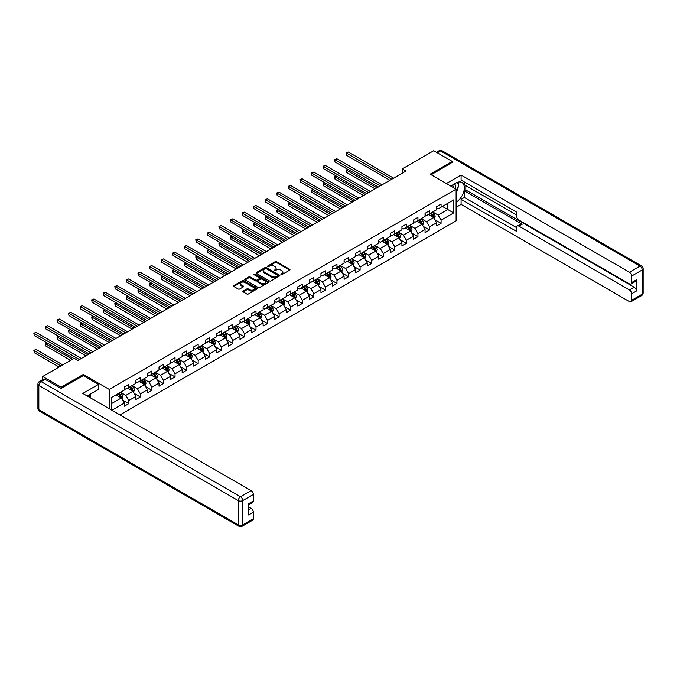 <?xml version="1.0" encoding="UTF-8"?>
<svg xmlns="http://www.w3.org/2000/svg" width="677" height="677" viewBox="0 0 677 677"><rect width="100%" height="100%" fill="white"/><g stroke="black" fill="none" stroke-linecap="round" stroke-linejoin="round"><path stroke-width="1.02" d="M280.938 274.583L281.954 274.583L289.688 270.123A1.032 0.592 0 0 0 289.993 269.7A1.032 0.592 0 0 0 289.688 269.285L276.588 261.72A1.032 0.592 0 0 0 275.133 261.72L267.398 266.179L267.398 266.772L269.421 266.196A3.292 1.904 0 0 1 274.075 266.196L275.167 266.823A3.292 1.904 0 0 1 276.131 268.168A3.292 1.904 0 0 1 275.167 269.514L274.168 270.682L276.191 270.098A3.292 1.904 0 0 1 280.845 270.098L281.937 270.732A3.292 1.904 0 0 1 282.901 272.078A3.292 1.904 0 0 1 281.937 273.423L280.938 274.583L280.938 273.999M243.187 291.051A1.032 0.592 0 0 0 242.882 291.465A1.032 0.592 0 0 0 243.187 291.889L246.86 294.013A1.032 0.592 0 0 0 248.315 294.013L256.905 289.054A1.032 0.592 0 0 0 257.201 288.63A1.032 0.592 0 0 0 256.905 288.207L243.805 280.65A1.032 0.592 0 0 0 242.349 280.65L233.76 285.609A1.032 0.592 0 0 0 233.455 286.024A1.032 0.592 0 0 0 233.76 286.447L238.202 289.011A1.032 0.592 0 0 0 239.658 289.011L243.331 286.887A1.032 0.592 0 0 0 243.635 286.464A1.032 0.592 0 0 0 243.331 286.049L241.13 284.78A2.75 1.591 0 0 1 240.318 283.655A2.75 1.591 0 0 1 242.019 282.182A2.75 1.591 0 0 1 245.023 282.529L253.647 287.505A2.75 1.591 0 0 1 254.45 288.63A2.75 1.591 0 0 1 252.749 290.103A2.75 1.591 0 0 1 249.754 289.756L248.315 288.927A1.032 0.592 0 0 0 246.86 288.927L243.187 291.051L243.187 291.889M83.322 375.684L83.322 374.44L61.226 387.202L42.685 376.497L42.685 379.585M83.322 374.44L109.268 389.427L456.12 189.171L456.12 220.854L119.981 414.916M452.27 162.59L452.27 161.431L430.174 174.192L456.12 189.171M452.27 161.431L433.729 150.734L402.223 168.928L402.223 173.21M42.685 376.497L74.199 358.302L77.906 360.443L405.929 171.069L402.223 168.928M269.497 280.938A1.032 0.592 0 0 0 270.952 280.938L279.533 275.988A1.032 0.592 0 0 0 279.838 275.564A1.032 0.592 0 0 0 279.533 275.141L266.433 267.584A1.032 0.592 0 0 0 264.978 267.584L256.397 272.535A1.032 0.592 0 0 0 256.092 272.958A1.032 0.592 0 0 0 256.397 273.381L269.497 280.938M254.171 274.744L268.21 282.529L259.63 287.48A1.032 0.592 0 0 1 258.174 287.48L245.074 279.914L245.074 279.076A1.032 0.592 0 0 0 244.778 279.491A1.032 0.592 0 0 0 245.074 279.914M245.074 279.076L248.755 276.952A1.032 0.592 0 0 1 250.211 276.952L255.517 280.016A1.032 0.592 0 0 0 256.972 280.016L259.418 278.611A1.032 0.592 0 0 0 259.714 278.188A1.032 0.592 0 0 0 259.418 277.773L253.883 274.574L254.899 273.99L268.219 281.674A1.032 0.592 0 0 1 268.524 282.097A1.032 0.592 0 0 1 268.219 282.521L268.219 281.674M109.268 408.73L109.268 389.427M122.579 400.065L128.774 403.636L128.774 400.513L135.891 396.409L135.891 399.532L140.334 396.959L140.334 393.836L147.459 389.724L147.459 392.855L151.902 390.282L151.902 387.159L159.019 383.047L159.019 386.178L163.47 383.605L163.47 380.482L170.587 376.37L170.587 379.492L175.038 376.928L175.038 373.806L182.155 369.693L182.155 372.815L186.607 370.251L186.607 367.129L193.724 363.016L193.724 366.139L198.175 363.574L198.175 360.443L205.292 356.339L205.292 359.462L209.735 356.897L209.735 353.766L216.86 349.662L216.86 352.785L221.303 350.212L221.303 347.089L228.42 342.985L228.42 346.108L232.871 343.535L232.871 340.413L239.988 336.3L239.988 339.431L244.439 336.858L244.439 333.736L251.556 329.623L251.556 332.754L256.008 330.181L256.008 327.059L263.125 322.946L263.125 326.069L267.567 323.504L267.567 320.382L274.693 316.269L274.693 319.392L279.136 316.828L279.136 313.705L286.253 309.592L286.253 312.715L290.704 310.151L290.704 307.019L297.821 302.915L297.821 306.038L302.272 303.474L302.272 300.343L309.389 296.238L309.389 299.361L313.84 296.788L313.84 293.666L320.957 289.561L320.957 292.684L325.409 290.111L325.409 286.989L332.525 282.876L332.525 286.007L336.968 283.435L336.968 280.312L344.094 276.199L344.094 279.33L348.537 276.758L348.537 273.635L355.653 269.522L355.653 272.645L360.105 270.081L360.105 266.958L367.222 262.845L367.222 265.968L371.673 263.404L371.673 260.281L378.79 256.168L378.79 259.291L383.241 256.727L383.241 253.596L390.358 249.491L390.358 252.614L394.801 250.05L394.801 246.919L401.926 242.815L401.926 245.937L406.369 243.365L406.369 240.242L413.486 236.138L413.486 239.26L417.937 236.688L417.937 233.565L425.054 229.452L425.054 232.583L429.506 230.011L429.506 226.888L436.623 222.775L436.623 225.906L441.074 223.334L441.074 220.211L453.675 212.933L453.675 199.918L447.742 203.345L447.742 209.506L453.675 212.933M128.774 403.636L124.323 406.208L124.323 403.086L111.9 410.254M111.713 410.144L111.713 397.348L124.323 390.07L124.323 386.948L128.774 384.375L128.774 387.498L135.891 383.394L135.891 380.262L140.334 377.698L140.334 380.821L147.459 376.717L147.459 373.586L151.902 371.021L151.902 374.144L159.019 370.031L159.019 366.909L163.47 364.344L163.47 367.467L170.587 363.354L170.587 360.232L175.038 357.668L175.038 360.79L182.155 356.677L182.155 353.555L186.607 350.982L186.607 354.113L193.724 350.001L193.724 346.878L198.175 344.305L198.175 347.436L205.292 343.324L205.292 340.201L209.735 337.628L209.735 340.751L216.86 336.647L216.86 333.524L221.303 330.951L221.303 334.074L228.42 329.97L228.42 326.839L232.871 324.275L232.871 327.397L239.988 323.293L239.988 320.162L244.439 317.598L244.439 320.72L251.556 316.608L251.556 313.485L256.008 310.921L256.008 314.043L263.125 309.931L263.125 306.808L267.567 304.244L267.567 307.366L274.693 303.254L274.693 300.131L279.136 297.558L279.136 300.69L286.253 296.577L286.253 293.454L290.704 290.882L290.704 294.013L297.821 289.9L297.821 286.777L302.272 284.205L302.272 287.327L309.389 283.223L309.389 280.1L313.84 277.528L313.84 280.65L320.957 276.546L320.957 273.415L325.409 270.851L325.409 273.973L332.525 269.869L332.525 266.738L336.968 264.174L336.968 267.297L344.094 263.184L344.094 260.061L348.537 257.497L348.537 260.62L355.653 256.507L355.653 253.384L360.105 250.82L360.105 253.943L367.222 249.83L367.222 246.707L371.673 244.135L371.673 247.266L378.79 243.153L378.79 240.03L383.241 237.458L383.241 240.589L390.358 236.476L390.358 233.353L394.801 230.781L394.801 233.903L401.926 229.799L401.926 226.677L406.369 224.104L406.369 227.227L413.486 223.122L413.486 219.991L417.937 217.427L417.937 220.55L425.054 216.445L425.054 213.314L429.506 210.75L429.506 213.873L436.623 209.76L436.623 206.637L441.074 204.073L441.074 207.196L453.675 199.918M127.581 388.183L132.92 391.272L125.804 395.376L120.464 392.296M124.323 388.361L125.804 389.216L128.774 387.498M125.804 395.376L128.774 400.513M132.92 391.272L135.891 396.409M139.149 381.506L144.489 384.587L137.372 388.7L132.032 385.619M135.891 381.676L137.372 382.539L140.334 380.821M137.372 388.7L140.334 393.836M144.489 384.587L147.459 389.724M150.717 374.83L156.057 377.91L148.94 382.023L143.6 378.942M147.459 374.999L148.94 375.853L151.902 374.144M148.94 382.023L151.902 387.159M156.057 377.91L159.019 383.047M162.285 368.153L167.625 371.233L160.508 375.346L155.168 372.265M159.019 368.322L160.508 369.177L163.47 367.467M160.508 375.346L163.47 380.482M167.625 371.233L170.587 376.37M173.854 361.476L179.193 364.556L172.068 368.669L166.737 365.58M170.587 361.645L172.068 362.5L175.038 360.79M172.068 368.669L175.038 373.806M179.193 364.556L182.155 369.693M185.422 354.799L190.753 357.879L183.636 361.992L178.296 358.903M182.155 354.968L183.636 355.823L186.607 354.113M183.636 361.992L186.607 367.129M190.753 357.879L193.724 363.016M196.982 348.122L202.321 351.202L195.204 355.307L189.865 352.226M193.724 348.291L195.204 349.146L198.175 347.436M195.204 355.307L198.175 360.443M202.321 351.202L205.292 356.339M208.55 341.436L213.89 344.525L206.773 348.63L201.433 345.549M205.292 341.614L206.773 342.469L209.735 340.751M206.773 348.63L209.735 353.766M213.89 344.525L216.86 349.662M220.118 334.76L225.458 337.848L218.341 341.953L213.001 338.872M216.86 334.937L218.341 335.792L221.303 334.074M218.341 341.953L221.303 347.089M225.458 337.848L228.42 342.985M231.686 328.083L237.026 331.163L229.909 335.276L224.569 332.195M228.42 328.252L229.909 329.115L232.871 327.397M229.909 335.276L232.871 340.413M237.026 331.163L239.988 336.3M243.255 321.406L248.594 324.486L241.469 328.599L236.138 325.519M239.988 321.575L241.469 322.43L244.439 320.72M241.469 328.599L244.439 333.736M248.594 324.486L251.556 329.623M254.814 314.729L260.154 317.809L253.037 321.922L247.697 318.842M251.556 314.898L253.037 315.753L256.008 314.043M253.037 321.922L256.008 327.059M260.154 317.809L263.125 322.946M266.383 308.052L271.722 311.132L264.605 315.245L259.266 312.156M263.125 308.221L264.605 309.076L267.567 307.366M264.605 315.245L267.567 320.382M271.722 311.132L274.693 316.269M277.951 301.375L283.291 304.455L276.174 308.568L270.834 305.479M274.693 301.544L276.174 302.399L279.136 300.69M276.174 308.568L279.136 313.705M283.291 304.455L286.253 309.592M289.519 294.698L294.859 297.778L287.742 301.883L282.402 298.802M286.253 294.867L287.742 295.722L290.704 294.013M287.742 301.883L290.704 307.019M294.859 297.778L297.821 302.915M301.087 288.013L306.427 291.102L299.302 295.206L293.97 292.125M297.821 288.19L299.302 289.045L302.272 287.327M299.302 295.206L302.272 300.343M306.427 291.102L309.389 296.238M312.656 281.336L317.987 284.425L310.87 288.529L305.53 285.449M309.389 281.514L310.87 282.368L313.84 280.65M310.87 288.529L313.84 293.666M317.987 284.425L320.957 289.561M324.215 274.659L329.555 277.739L322.438 281.852L317.098 278.772M320.957 274.828L322.438 275.691L325.409 273.973M322.438 281.852L325.409 286.989M329.555 277.739L332.525 282.876M335.784 267.982L341.123 271.062L334.006 275.175L328.667 272.095M332.525 268.151L334.006 269.006L336.968 267.297M334.006 275.175L336.968 280.312M341.123 271.062L344.094 276.199M347.352 261.305L352.692 264.385L345.575 268.498L340.235 265.418M344.094 261.474L345.575 262.329L348.537 260.62M345.575 268.498L348.537 273.635M352.692 264.385L355.653 269.522M358.92 254.628L364.26 257.709L357.143 261.821L351.803 258.732M355.653 254.797L357.143 255.652L360.105 253.943M357.143 261.821L360.105 266.958M364.26 257.709L367.222 262.845M370.488 247.951L375.828 251.032L368.703 255.136L363.371 252.056M367.222 248.12L368.703 248.975L371.673 247.266M368.703 255.136L371.673 260.281M375.828 251.032L378.79 256.168M382.048 241.274L387.388 244.355L380.271 248.459L374.931 245.379M378.79 241.444L380.271 242.298L383.241 240.589M380.271 248.459L383.241 253.596M387.388 244.355L390.358 249.491M393.616 234.589L398.956 237.678L391.839 241.782L386.499 238.702M390.358 234.767L391.839 235.621L394.801 233.903M391.839 241.782L394.801 246.919M398.956 237.678L401.926 242.815M405.184 227.912L410.524 231.001L403.407 235.105L398.068 232.025M401.926 228.09L403.407 228.944L406.369 227.227M403.407 235.105L406.369 240.242M410.524 231.001L413.486 236.138M416.753 221.235L422.093 224.315L414.976 228.428L409.636 225.348M413.486 221.404L414.976 222.268L417.937 220.55M414.976 228.428L417.937 233.565M422.093 224.315L425.054 229.452M428.321 214.558L433.661 217.639L426.535 221.751L421.204 218.671M425.054 214.727L426.535 215.582L429.506 213.873M426.535 221.751L429.506 226.888M433.661 217.639L436.623 222.775M442.403 206.426L447.742 209.506L438.104 215.074L432.764 211.994M436.623 208.051L438.104 208.905L441.074 207.196M438.104 215.074L441.074 220.211M61.226 387.202L61.226 388.361M111.713 403.509L121.361 397.949L116.021 394.86M121.361 397.949L124.323 403.086M434.879 219.763L441.074 223.334M423.311 226.44L429.506 230.011M411.751 233.116L417.937 236.688M400.183 239.793L406.369 243.365M388.615 246.47L394.801 250.05M377.047 253.147L383.241 256.727M365.478 259.824L371.673 263.404M353.91 266.51L360.105 270.081M342.35 273.186L348.537 276.758M330.782 279.863L336.968 283.435M319.214 286.54L325.409 290.111M307.646 293.217L313.84 296.788M296.077 299.894L302.272 303.474M284.518 306.571L290.704 310.151M272.949 313.248L279.136 316.828M261.381 319.933L267.567 323.504M249.813 326.61L256.008 330.181M238.245 333.287L244.439 336.858M226.677 339.964L232.871 343.535M215.117 346.641L221.303 350.212M203.549 353.318L209.735 356.897M191.98 359.995L198.175 363.574M180.412 366.672L186.607 370.251M168.844 373.357L175.038 376.928M157.284 380.034L163.47 383.605M145.716 386.711L151.902 390.282M134.148 393.388L140.334 396.959M281.226 274.693L281.937 274.278A3.292 1.904 0 0 0 282.901 272.933L282.901 272.078M276.131 268.168L276.131 269.023A3.292 1.904 0 0 1 275.167 270.368L274.456 270.783M289.688 269.285L289.688 270.123L276.588 262.574A1.032 0.592 0 0 0 275.133 262.574L267.686 266.873M279.533 275.141L279.533 275.988L266.433 268.439A1.032 0.592 0 0 0 264.978 268.439L256.405 273.39L256.397 272.535M277.714 275.861L277.714 275.268L266.222 268.634L264.148 269.243A3.292 1.904 0 0 0 263.184 270.588A3.292 1.904 0 0 0 264.148 271.926L272.002 276.47A3.292 1.904 0 0 0 276.665 276.47L277.714 275.861L277.714 276.715L277.925 275.564M263.184 270.588L263.184 271.443A3.292 1.904 0 0 0 264.148 272.789L264.148 271.926M277.714 276.715L276.665 277.325A3.292 1.904 0 0 1 272.002 277.325L264.148 272.789M245.091 279.923L248.755 277.807L248.755 276.952M259.714 278.188L259.714 279.042A1.032 0.592 0 0 1 259.418 279.466L256.972 280.87A1.032 0.592 0 0 1 255.517 280.87L250.211 277.807A1.032 0.592 0 0 0 248.755 277.807M261.034 283.198A2.75 1.591 0 0 0 264.03 283.545A2.75 1.591 0 0 0 265.731 282.081A2.75 1.591 0 0 0 264.927 280.955L261.889 279.195A1.032 0.592 0 0 0 260.433 279.195L257.996 280.608A1.032 0.592 0 0 0 257.692 281.023A1.032 0.592 0 0 0 257.996 281.446L261.034 283.198L261.034 284.061A2.75 1.591 0 0 0 264.03 284.399A2.75 1.591 0 0 0 265.731 282.935L265.731 282.081M257.692 281.023L257.692 281.886A1.032 0.592 0 0 0 257.996 282.301L257.996 281.446M261.034 284.061L257.996 282.301M254.45 288.63L254.45 289.485A2.75 1.591 0 0 1 252.749 290.958A2.75 1.591 0 0 1 249.754 290.611L248.315 289.781A1.032 0.592 0 0 0 246.86 289.781L243.195 291.897M240.318 283.655L240.318 284.509A2.75 1.591 0 0 0 241.13 285.635L241.13 284.78M243.314 286.896L241.13 285.635M256.888 289.062L243.805 281.505A1.032 0.592 0 0 0 242.349 281.505L233.777 286.456L233.76 285.609M434.245 218.654L435.125 216.437A2.776 1.608 -120 0 0 434.236 214.067L432.705 212.028M430.039 215.548L428.998 214.169M347.97 169.453L346.556 170.265L346.556 172.407L375.083 188.875M430.411 213.348L431.943 215.396A2.776 1.608 60 0 1 432.738 217.063L433.627 216.555A2.776 1.608 -120 0 0 432.831 214.88L431.3 212.84M430.606 213.238L432.298 215.506A1.413 0.821 60 0 1 432.561 215.938L433.627 216.555M346.556 172.407L346.15 170.029L376.937 187.8M346.15 170.029L347.809 169.36M391.763 179.244L346.556 153.146L348.41 152.071L393.616 178.169M389.91 180.31L346.556 155.287L346.15 152.909L348.41 152.071M346.556 155.287L346.15 152.909M455.452 188.781A6.812 3.935 120 0 0 454.436 183.941M453.277 187.529A4.663 2.691 120 0 0 452.312 185.185A4.663 2.691 120 0 0 452.304 185.176M457.043 182.519L458.862 185.109L456.12 192.175M88.941 394.953L90.659 397.983M450.747 186.073L455.976 183.052A11.797 6.812 120 0 1 461.875 182.468A11.797 6.812 120 0 1 463.711 191.828A11.797 6.812 120 0 1 456.12 202.228M456.12 207.28L461.088 204.412L461.088 199.36L516.703 231.466L516.703 227.447A3.148 1.819 -120 0 1 517.355 226A3.148 1.819 -120 0 1 518.921 226.16L629.398 289.942L634.146 287.2A3.148 1.819 60 0 1 636.372 291.059L636.372 279.838A3.148 1.819 60 0 1 635.72 281.277L630.972 284.018A3.148 1.819 -120 0 0 631.624 282.58L631.624 276.072A3.148 1.819 -120 0 0 629.398 272.222L640.002 266.095L440.549 150.946L437.325 152.807M465.835 185.667L465.835 190.034L464.354 190.889L464.354 197.481L461.088 199.36M464.354 181.986L464.354 184.804L516.703 215.032M630.972 284.018A3.148 1.819 -120 0 1 629.398 283.866L518.921 220.084A3.148 1.819 -120 0 1 516.703 216.225L516.703 212.206L461.088 180.099L461.088 175.047L629.398 272.222M446.371 183.543L461.088 175.047M461.088 204.412L629.398 301.587A3.148 1.819 -120 0 0 630.972 301.739A3.148 1.819 -120 0 0 631.624 300.3L631.624 293.793A3.148 1.819 -120 0 0 629.398 289.942M452.27 162.336L431.173 174.768M464.354 190.889L522.187 224.273L518.921 226.16M465.835 190.034L634.146 287.2M464.354 197.481L516.703 227.7M517.355 226L520.613 224.121A3.148 1.819 60 0 1 522.187 224.273M456.12 192.522A11.797 6.812 120 0 0 458.27 186.64M458.456 184.533A11.797 6.812 120 0 0 458.168 182.121M45.063 379.281L41.06 381.591A3.148 1.819 -120 0 0 39.486 381.439L43.489 379.128A3.148 1.819 60 0 1 45.063 379.281L61.006 388.488L83.246 375.642L98.444 384.418L98.444 389.47L87.917 395.546A11.797 6.812 120 0 0 87.206 395.994M98.444 384.418L82.797 393.447L251.108 490.622A3.148 1.819 60 0 1 253.333 494.481L253.333 500.98A3.148 1.819 60 0 1 252.682 502.427L248.594 504.788M90.363 396.976L90.363 394.132M248.594 509.798L251.108 508.342A3.148 1.819 60 0 1 253.333 512.201L253.333 518.709A3.148 1.819 60 0 1 252.682 520.148L242.078 526.266A3.148 1.819 -120 0 0 242.73 524.827L253.333 518.709M253.333 500.98L248.594 503.722L248.594 514.943L253.333 512.201M251.108 508.342L248.594 506.895M422.676 225.331L423.557 223.114A2.776 1.608 -120 0 0 422.668 220.744L421.145 218.705M418.471 222.234L417.438 220.846M336.401 176.13L334.988 176.942L334.988 179.083L363.515 195.551M418.843 220.033L420.375 222.073A2.776 1.608 60 0 1 421.17 223.74L422.059 223.232A2.776 1.608 -120 0 0 421.263 221.557L419.732 219.517M419.038 219.915L420.73 222.183A1.413 0.821 60 0 1 420.992 222.615L422.059 223.232M334.988 179.083L334.582 176.705L365.368 194.485M334.582 176.705L336.241 176.037M411.108 232.008L411.988 229.791A2.776 1.608 -120 0 0 411.108 227.421L409.577 225.382M406.911 228.911L405.87 227.523M324.833 182.807L323.428 183.619L323.428 185.76L351.947 202.228M407.275 226.71L408.806 228.75A2.776 1.608 60 0 1 409.602 230.425L410.49 229.909A2.776 1.608 -120 0 0 409.695 228.234L408.163 226.194M407.469 226.592L409.17 228.86A1.413 0.821 60 0 1 409.424 229.291L410.49 229.909M323.428 185.76L323.014 183.382L353.8 201.162M323.014 183.382L324.672 182.714M380.195 185.921L334.988 159.823L336.841 158.748L382.048 184.846M378.341 186.987L334.988 161.964L334.582 159.586L336.841 158.748M334.988 161.964L334.582 159.586M368.635 192.598L323.428 166.5L325.282 165.425L370.488 191.532M366.782 193.664L323.428 168.641L323.014 166.263L325.282 165.425M323.428 168.641L323.014 166.263M399.54 238.693L400.429 236.468A2.776 1.608 -120 0 0 399.54 234.098L398.008 232.059M395.343 235.588L394.302 234.2M313.265 189.484L311.86 190.296L311.86 192.437L340.379 208.905M395.707 233.387L397.238 235.427A2.776 1.608 60 0 1 398.034 237.102L398.922 236.586A2.776 1.608 -120 0 0 398.127 234.911L396.595 232.871M395.901 233.277L397.602 235.537A1.413 0.821 60 0 1 397.856 235.968L398.922 236.586M311.86 192.437L311.454 190.068L342.232 207.839M311.454 190.068L313.104 189.391M387.98 245.37L388.86 243.145A2.776 1.608 -120 0 0 387.972 240.775L386.44 238.736M383.774 242.264L382.733 240.877M301.697 196.161L300.292 196.982L300.292 199.114L328.819 215.582M384.147 240.064L385.67 242.104A2.776 1.608 60 0 1 386.465 243.779L387.354 243.263A2.776 1.608 -120 0 0 386.567 241.596L385.035 239.548M384.333 239.954L386.034 242.214A1.413 0.821 60 0 1 386.288 242.645L387.354 243.263M300.292 199.114L299.886 196.745L330.672 214.516M299.886 196.745L301.536 196.068M376.412 252.047L377.292 249.821A2.776 1.608 -120 0 0 376.404 247.46L374.872 245.412M372.206 248.941L371.165 247.554M290.137 202.846L288.724 203.659L288.724 205.8L317.251 222.268M372.578 246.741L374.11 248.781A2.776 1.608 60 0 1 374.906 250.456L375.794 249.94A2.776 1.608 -120 0 0 374.999 248.273L373.467 246.225M372.773 246.631L374.466 248.899A1.413 0.821 60 0 1 374.728 249.322L375.794 249.94M288.724 205.8L288.317 203.422L319.104 221.193M288.317 203.422L289.968 202.745M357.067 199.275L311.86 173.177L313.713 172.11L358.92 198.209M355.213 200.35L311.86 175.318L311.454 172.94L313.713 172.11M311.86 175.318L311.454 172.94M345.498 205.952L300.292 179.854L302.145 178.787L347.352 204.886M343.645 207.027L300.292 181.995L299.886 179.617L302.145 178.787M300.292 181.995L299.886 179.617M333.93 212.629L288.724 186.53L290.577 185.464L335.784 211.562M332.077 213.704L288.724 188.671L288.317 186.293L290.577 185.464M288.724 188.671L288.317 186.293M364.844 258.724L365.724 256.498A2.776 1.608 -120 0 0 364.835 254.137L363.312 252.089M360.638 255.618L359.597 254.23M278.569 209.523L277.155 210.335L277.155 212.476L305.682 228.944M361.01 253.418L362.542 255.466A2.776 1.608 60 0 1 363.337 257.133L364.226 256.617A2.776 1.608 -120 0 0 363.431 254.95L361.899 252.902M361.205 253.308L362.897 255.576A1.413 0.821 60 0 1 363.16 256.008L364.226 256.617M277.155 212.476L276.749 210.098L307.536 227.87M276.749 210.098L278.408 209.43M322.362 219.314L277.155 193.207L279.009 192.141L324.215 218.239M320.509 220.38L277.155 195.348L276.749 192.979L279.009 192.141M277.155 195.348L276.749 192.979M353.276 265.401L354.156 263.175A2.776 1.608 -120 0 0 353.276 260.814L351.744 258.766M349.07 262.295L348.037 260.907M267 216.2L265.596 217.012L265.596 219.153L294.114 235.621M349.442 260.095L350.974 262.143A2.776 1.608 60 0 1 351.769 263.81L352.658 263.294A2.776 1.608 -120 0 0 351.862 261.627L350.331 259.587M349.637 259.985L351.338 262.253A1.413 0.821 60 0 1 351.591 262.684L352.658 263.294M265.596 219.153L265.181 216.775L295.967 234.547M265.181 216.775L266.84 216.107M310.802 225.991L265.596 199.884L267.449 198.818L312.656 224.916M308.94 227.057L265.596 202.025L265.181 199.656L267.449 198.818M265.596 202.025L265.181 199.656M341.707 272.078L342.587 269.861A2.776 1.608 -120 0 0 341.707 267.491L340.176 265.452M337.51 268.972L336.469 267.593M255.432 222.877L254.027 223.689L254.027 225.83L282.546 242.298M337.874 266.772L339.405 268.82A2.776 1.608 60 0 1 340.201 270.487L341.09 269.979A2.776 1.608 -120 0 0 340.294 268.304L338.762 266.264M338.068 266.662L339.769 268.93A1.413 0.821 60 0 1 340.023 269.361L341.09 269.979M254.027 225.83L253.621 223.452L284.399 241.224M253.621 223.452L255.271 222.784M299.234 232.668L254.027 206.57L255.881 205.495L301.087 231.593M297.381 233.734L254.027 208.711L253.621 206.333L255.881 205.495M254.027 208.711L253.621 206.333M330.139 278.755L331.028 276.538A2.776 1.608 -120 0 0 330.139 274.168L328.607 272.129M325.942 275.657L324.901 274.27M243.864 229.554L242.459 230.366L242.459 232.507L270.978 248.975M326.306 273.457L327.837 275.497A2.776 1.608 60 0 1 328.633 277.164L329.521 276.656A2.776 1.608 -120 0 0 328.726 274.98L327.203 272.941M326.5 273.339L328.201 275.607A1.413 0.821 60 0 1 328.455 276.038L329.521 276.656M242.459 232.507L242.053 230.129L272.839 247.909M242.053 230.129L243.703 229.461M287.666 239.345L242.459 213.247L244.312 212.172L289.519 238.27M285.812 240.411L242.459 215.388L242.053 213.01L244.312 212.172M242.459 215.388L242.053 213.01M318.579 285.432L319.459 283.214A2.776 1.608 -120 0 0 318.571 280.845L317.039 278.806M314.373 282.334L313.333 280.947M232.304 236.231L230.891 237.043L230.891 239.184L259.418 255.652M314.746 280.134L316.269 282.174A2.776 1.608 60 0 1 317.064 283.849L317.962 283.333A2.776 1.608 -120 0 0 317.166 281.657L315.634 279.618M314.932 280.016L316.633 282.284A1.413 0.821 60 0 1 316.895 282.715L317.962 283.333M230.891 239.184L230.485 236.806L261.271 254.586M230.485 236.806L232.135 236.138M276.098 246.022L230.891 219.923L232.744 218.849L277.951 244.956M274.244 247.088L230.891 222.064L230.485 219.686L232.744 218.849M230.891 222.064L230.485 219.686M307.011 292.117L307.891 289.891A2.776 1.608 -120 0 0 307.003 287.522L305.471 285.482M302.805 289.011L301.764 287.623M220.736 242.908L219.323 243.72L219.323 245.861L247.85 262.329M303.178 286.811L304.709 288.851A2.776 1.608 60 0 1 305.505 290.526L306.393 290.01A2.776 1.608 -120 0 0 305.598 288.334L304.066 286.295M303.372 286.701L305.065 288.961A1.413 0.821 60 0 1 305.327 289.392L306.393 290.01M219.323 245.861L218.916 243.492L249.703 261.263M218.916 243.492L220.575 242.815M264.529 252.699L219.323 226.6L221.176 225.534L266.383 251.632M262.676 253.773L219.323 228.741L218.916 226.363L221.176 225.534M219.323 228.741L218.916 226.363M295.443 298.794L296.323 296.568A2.776 1.608 -120 0 0 295.434 294.199L293.911 292.159M291.237 295.688L290.205 294.3M209.168 249.585L207.754 250.405L207.754 252.538L236.281 269.006M291.609 293.488L293.141 295.527A2.776 1.608 60 0 1 293.936 297.203L294.825 296.687A2.776 1.608 -120 0 0 294.03 295.02L292.498 292.972M291.804 293.378L293.496 295.637A1.413 0.821 60 0 1 293.759 296.069L294.825 296.687M207.754 252.538L207.348 250.168L238.135 267.94M207.348 250.168L209.007 249.491M252.961 259.376L207.754 233.277L209.616 232.211L254.814 258.309M251.108 260.45L207.754 235.418L207.348 233.04L209.616 232.211M207.754 235.418L207.348 233.04M283.875 305.471L284.755 303.245A2.776 1.608 -120 0 0 283.875 300.884L282.343 298.836M279.677 302.365L278.636 300.977M197.599 256.27L196.195 257.082L196.195 259.223L224.713 275.691M280.041 300.165L281.573 302.204A2.776 1.608 60 0 1 282.368 303.88L283.257 303.364A2.776 1.608 -120 0 0 282.461 301.697L280.93 299.649M280.236 300.055L281.937 302.323A1.413 0.821 60 0 1 282.191 302.746L283.257 303.364M196.195 259.223L195.78 256.845L226.567 274.617M195.78 256.845L197.439 256.168M241.401 266.053L196.195 239.954L198.048 238.888L243.255 264.986M239.548 267.127L196.195 242.095L195.78 239.717L198.048 238.888M196.195 242.095L195.78 239.717M272.306 312.148L273.195 309.922A2.776 1.608 -120 0 0 272.306 307.561L270.775 305.513M268.109 309.042L267.068 307.654M186.031 262.947L184.626 263.759L184.626 265.9L213.145 282.368M268.473 306.842L270.005 308.89A2.776 1.608 60 0 1 270.8 310.557L271.689 310.041A2.776 1.608 -120 0 0 270.893 308.373L269.361 306.326M268.667 306.732L270.368 309A1.413 0.821 60 0 1 270.622 309.431L271.689 310.041M184.626 265.9L184.22 263.522L214.998 281.293M184.22 263.522L185.87 262.854M229.833 272.738L184.626 246.631L186.48 245.565L231.686 271.663M227.98 273.804L184.626 248.772L184.22 246.403L186.48 245.565M184.626 248.772L184.22 246.403M260.747 318.825L261.627 316.599A2.776 1.608 -120 0 0 260.738 314.238L259.206 312.19M256.541 315.719L255.5 314.331M174.463 269.624L173.058 270.436L173.058 272.577L201.585 289.045M256.913 313.519L258.436 315.567A2.776 1.608 60 0 1 259.232 317.234L260.12 316.718A2.776 1.608 -120 0 0 259.333 315.05L257.802 313.011M257.099 313.409L258.8 315.677A1.413 0.821 60 0 1 259.054 316.108L260.12 316.718M173.058 272.577L172.652 270.199L203.439 287.97M172.652 270.199L174.302 269.531M218.265 279.415L173.058 253.308L174.911 252.242L220.118 278.34M216.412 280.481L173.058 255.449L172.652 253.08L174.911 252.242M173.058 255.449L172.652 253.08M249.178 325.502L250.058 323.284A2.776 1.608 -120 0 0 249.17 320.915L247.638 318.875M244.972 322.396L243.932 321.016M162.903 276.301L161.49 277.113L161.49 279.254L190.017 295.722M245.345 320.196L246.877 322.244A2.776 1.608 60 0 1 247.672 323.911L248.561 323.403A2.776 1.608 -120 0 0 247.765 321.727L246.233 319.688M245.539 320.086L247.232 322.354A1.413 0.821 60 0 1 247.494 322.785L248.561 323.403M161.49 279.254L161.084 276.876L191.87 294.647M161.084 276.876L162.734 276.208M206.697 286.092L161.49 259.993L163.343 258.919L208.55 285.017M204.843 287.158L161.49 262.134L161.084 259.756L163.343 258.919M161.49 262.134L161.084 259.756M237.61 332.179L238.49 329.961A2.776 1.608 -120 0 0 237.602 327.592L236.078 325.552M233.404 329.081L232.363 327.693M151.335 282.978L149.922 283.79L149.922 285.931L178.449 302.399M233.777 326.881L235.308 328.92A2.776 1.608 60 0 1 236.104 330.588L236.992 330.08A2.776 1.608 -120 0 0 236.197 328.404L234.665 326.365M233.971 326.763L235.664 329.03A1.413 0.821 60 0 1 235.926 329.462L236.992 330.08M149.922 285.931L149.515 283.553L180.302 301.333M149.515 283.553L151.174 282.884M195.128 292.769L149.922 266.67L151.775 265.596L196.982 291.694M193.275 293.835L149.922 268.811L149.515 266.433L151.775 265.596M149.922 268.811L149.515 266.433M226.042 338.855L226.922 336.638A2.776 1.608 -120 0 0 226.042 334.269L224.51 332.229M221.836 335.758L220.804 334.37M139.767 289.654L138.362 290.467L138.362 292.608L166.88 309.076M222.208 333.558L223.74 335.597A2.776 1.608 60 0 1 224.536 337.273L225.424 336.757A2.776 1.608 -120 0 0 224.629 335.081L223.097 333.042M222.403 333.439L224.104 335.707A1.413 0.821 60 0 1 224.358 336.139L225.424 336.757M138.362 292.608L137.947 290.23L168.734 308.01M137.947 290.23L139.606 289.561M183.569 299.446L138.362 273.347L140.215 272.272L185.422 298.379M181.707 300.512L138.362 275.488L137.947 273.11L140.215 272.272M138.362 275.488L137.947 273.11M214.474 345.541L215.354 343.315A2.776 1.608 -120 0 0 214.474 340.946L212.942 338.906M210.276 342.435L209.235 341.047M128.198 296.331L126.794 297.144L126.794 299.285L155.312 315.753M210.64 340.235L212.172 342.274A2.776 1.608 60 0 1 212.967 343.95L213.856 343.434A2.776 1.608 -120 0 0 213.06 341.758L211.529 339.719M210.835 340.125L212.536 342.384A1.413 0.821 60 0 1 212.79 342.816L213.856 343.434M126.794 299.285L126.387 296.915L157.166 314.687M126.387 296.915L128.038 296.238M172 306.122L126.794 280.024L128.647 278.958L173.854 305.056M170.147 307.197L126.794 282.165L126.387 279.787L128.647 278.958M126.794 282.165L126.387 279.787M202.905 352.218L203.794 349.992A2.776 1.608 -120 0 0 202.905 347.623L201.374 345.583M198.708 349.112L197.667 347.724M116.63 303.008L115.225 303.829L115.225 305.962L143.744 322.43M199.072 346.912L200.604 348.951A2.776 1.608 60 0 1 201.399 350.627L202.288 350.111A2.776 1.608 -120 0 0 201.492 348.443L199.969 346.396M199.266 346.802L200.967 349.061A1.413 0.821 60 0 1 201.221 349.493L202.288 350.111M115.225 305.962L114.819 303.592L145.606 321.363M114.819 303.592L116.469 302.915M160.432 312.799L115.225 286.701L117.079 285.635L162.285 311.733M158.579 313.874L115.225 288.842L114.819 286.464L117.079 285.635M115.225 288.842L114.819 286.464M191.346 358.895L192.226 356.669A2.776 1.608 -120 0 0 191.337 354.308L189.805 352.26M187.14 355.789L186.099 354.401M105.07 309.694L103.657 310.506L103.657 312.647L132.184 329.115M187.512 353.589L189.035 355.628A2.776 1.608 60 0 1 189.831 357.304L190.728 356.787A2.776 1.608 -120 0 0 189.932 355.12L188.401 353.072M187.707 353.479L189.399 355.747A1.413 0.821 60 0 1 189.662 356.17L190.728 356.787M103.657 312.647L103.251 310.269L134.038 328.04M103.251 310.269L104.901 309.592M148.864 319.476L103.657 293.378L105.51 292.312L150.717 318.41M147.011 320.551L103.657 295.519L103.251 293.141L105.51 292.312M103.657 295.519L103.251 293.141M179.777 365.572L180.657 363.346A2.776 1.608 -120 0 0 179.769 360.985L178.237 358.937M175.571 362.466L174.531 361.078M93.502 316.371L92.089 317.183L92.089 319.324L120.616 335.792M175.944 360.266L177.476 362.313A2.776 1.608 60 0 1 178.271 363.981L179.16 363.464A2.776 1.608 -120 0 0 178.364 361.797L176.832 359.749M176.138 360.156L177.831 362.423A1.413 0.821 60 0 1 178.093 362.855L179.16 363.464M92.089 319.324L91.683 316.946L122.469 334.717M91.683 316.946L93.341 316.277M137.296 326.162L92.089 300.055L93.942 298.989L139.149 325.087M135.442 327.228L92.089 302.196L91.683 299.826L93.942 298.989M92.089 302.196L91.683 299.826M168.209 372.248L169.089 370.023A2.776 1.608 -120 0 0 168.201 367.662L166.677 365.614M164.003 369.143L162.971 367.755M81.934 323.047L80.521 323.86L80.521 326.001L109.048 342.469M164.376 366.942L165.907 368.99A2.776 1.608 60 0 1 166.703 370.657L167.591 370.141A2.776 1.608 -120 0 0 166.796 368.474L165.264 366.435M164.57 366.832L166.263 369.1A1.413 0.821 60 0 1 166.525 369.532L167.591 370.141M80.521 326.001L80.114 323.623L110.901 341.394M80.114 323.623L81.773 322.954M125.727 332.839L80.521 306.732L82.382 305.665L127.581 331.764M123.874 333.905L80.521 308.873L80.114 306.503L82.382 305.665M80.521 308.873L80.114 306.503M156.641 378.925L157.521 376.708A2.776 1.608 -120 0 0 156.641 374.339L155.109 372.299M152.443 375.82L151.403 374.44M70.366 329.724L68.961 330.537L68.961 332.678L97.48 349.146M152.807 373.619L154.339 375.667A2.776 1.608 60 0 1 155.135 377.334L156.023 376.827A2.776 1.608 -120 0 0 155.228 375.151L153.696 373.112M153.002 373.509L154.703 375.777A1.413 0.821 60 0 1 154.957 376.209L156.023 376.827M68.961 332.678L68.546 330.3L99.333 348.071M68.546 330.3L70.205 329.631M114.168 339.515L68.961 313.417L70.814 312.342L116.021 338.441M112.314 340.582L68.961 315.558L68.546 313.18L70.814 312.342M68.961 315.558L68.546 313.18M145.073 385.602L145.961 383.385A2.776 1.608 -120 0 0 145.073 381.016L143.541 378.976M140.875 382.505L139.834 381.117M58.797 336.401L57.393 337.214L57.393 339.355L85.911 355.823M141.239 380.305L142.771 382.344A2.776 1.608 60 0 1 143.566 384.011L144.455 383.504A2.776 1.608 -120 0 0 143.659 381.828L142.128 379.789M141.434 380.186L143.135 382.454A1.413 0.821 60 0 1 143.389 382.886L144.455 383.504M57.393 339.355L56.986 336.977L87.765 354.756M56.986 336.977L58.637 336.308M102.599 346.192L57.393 320.094L59.246 319.019L104.453 345.118M100.746 347.259L57.393 322.235L56.986 319.857L59.246 319.019M57.393 322.235L56.986 319.857M133.513 392.279L134.393 390.062A2.776 1.608 -120 0 0 133.504 387.693L131.973 385.653M129.307 389.182L128.266 387.794M47.238 343.078L45.824 343.891L45.824 346.032L70.636 360.359M129.679 386.982L131.203 389.021A2.776 1.608 60 0 1 131.998 390.697L132.887 390.18A2.776 1.608 -120 0 0 132.1 388.505L130.568 386.465M129.866 386.863L131.566 389.131A1.413 0.821 60 0 1 131.82 389.563L132.887 390.18M45.824 346.032L45.418 343.654L72.498 359.292M45.418 343.654L47.068 342.985M91.031 352.869L45.824 326.771L47.678 325.696L92.884 351.803M89.178 353.936L45.824 328.912L45.418 326.534L47.678 325.696M45.824 328.912L45.418 326.534M121.945 398.965L122.825 396.739A2.776 1.608 -120 0 0 121.936 394.369L120.404 392.33M117.739 395.859L116.698 394.471M62.783 364.895L36.109 349.501L34.256 350.568L34.256 352.709L59.077 367.036M118.111 393.659L119.643 395.698A2.776 1.608 60 0 1 120.438 397.374L121.327 396.857A2.776 1.608 -120 0 0 120.531 395.182L119 393.142M118.306 393.549L119.998 395.808A1.413 0.821 60 0 1 120.261 396.24L121.327 396.857M34.256 352.709L33.85 350.339L60.93 365.969M33.85 350.339L36.109 349.501M79.463 359.546L34.256 333.448L36.109 332.382L81.316 358.48M73.903 358.48L34.256 335.589L33.85 333.211L36.109 332.382M34.256 335.589L33.85 333.211M281.937 274.278L281.937 273.423M274.168 270.682L274.168 270.089M275.167 270.368L275.167 269.514M267.398 266.772L267.398 266.179M275.133 262.574L275.133 261.72M276.588 262.574L276.588 261.72M264.978 268.439L264.978 267.584M266.433 268.439L266.433 267.584M272.002 277.325L272.002 276.47M276.665 277.325L276.665 276.47M250.211 277.807L250.211 276.952M255.517 280.87L255.517 280.016M256.972 280.87L256.972 280.016M259.418 279.466L259.418 278.611M254.899 274.845L254.899 273.99M246.86 289.781L246.86 288.927M248.315 289.781L248.315 288.927M249.754 290.611L249.754 289.756M243.331 286.887L243.331 286.049M242.349 281.505L242.349 280.65M243.805 281.505L243.805 280.65M256.905 289.054L256.905 288.207M433.382 217.486L435.108 216.488M432.831 214.88L434.236 214.067M430.851 216.022L431.943 215.396M631.624 282.58L636.372 279.838M636.372 291.059L631.624 293.793M631.624 300.3L642.228 294.182L642.228 269.954L631.624 276.072M642.228 294.182A3.148 1.819 60 0 1 641.576 295.621A3.148 3.148 0 0 0 643.15 292.896A3.148 1.819 180 0 1 642.228 294.182M642.228 269.954A3.148 1.819 0 0 0 643.15 268.667A3.148 3.148 0 0 0 641.576 265.943A3.148 1.819 -60 0 0 640.002 266.095A3.148 1.819 60 0 1 642.228 269.954M436.403 152.274L438.984 150.793A3.148 1.819 60 0 1 440.549 150.946A3.148 1.819 -60 0 1 442.123 150.793L641.576 265.943M39.486 381.439A3.148 3.148 0 0 0 37.912 384.164A3.148 1.819 180 0 0 38.834 385.45A3.148 1.819 -60 0 1 41.06 381.591L240.504 496.749A3.148 1.819 -60 0 0 238.287 500.599L38.834 385.45L38.834 409.678L238.287 524.827L238.287 500.599A3.148 1.819 -0 0 0 242.73 500.599L242.73 524.827A3.148 1.819 180 0 1 238.287 524.827A3.148 1.819 -60 0 0 238.939 526.266A3.148 3.148 0 0 0 242.078 526.266M253.333 494.481L242.73 500.599A3.148 1.819 -120 0 0 240.504 496.749L251.108 490.622M39.486 411.117A3.148 1.819 -60 0 1 38.834 409.678A3.148 1.819 -0 0 1 37.912 408.392A3.148 3.148 0 0 0 39.486 411.117L238.939 526.266M421.813 224.163L423.54 223.165M421.263 221.557L422.668 220.744M419.283 222.699L420.375 222.073M410.254 230.84L411.971 229.841M409.695 228.234L411.108 227.421M407.723 229.376L408.806 228.75M398.685 237.517L400.403 236.518M398.127 234.911L399.54 234.098M396.155 236.053L397.238 235.427M387.117 244.194L388.843 243.195M386.567 241.596L387.972 240.775M384.587 242.73L385.67 242.104M375.549 250.871L377.275 249.881M374.999 248.273L376.404 247.46M373.019 249.415L374.11 248.781M363.981 257.548L365.707 256.558M363.431 254.95L364.835 254.137M361.45 256.092L362.542 255.466M352.412 264.225L354.139 263.235M351.862 261.627L353.276 260.814M349.882 262.769L350.974 262.143M340.853 270.91L342.57 269.911M340.294 268.304L341.707 267.491M338.322 269.446L339.405 268.82M329.284 277.587L331.011 276.588M328.726 274.98L330.139 274.168M326.754 276.123L327.837 275.497M317.716 284.264L319.442 283.265M317.166 281.657L318.571 280.845M315.186 282.8L316.269 282.174M306.148 290.941L307.874 289.942M305.598 288.334L307.003 287.522M303.618 289.477L304.709 288.851M294.58 297.618L296.306 296.619M294.03 295.02L295.434 294.199M292.049 296.154L293.141 295.527M283.02 304.295L284.738 303.304M282.461 301.697L283.875 300.884M280.49 302.839L281.573 302.204M271.452 310.971L273.169 309.981M270.893 308.373L272.306 307.561M268.921 309.516L270.005 308.89M259.883 317.648L261.61 316.658M259.333 315.05L260.738 314.238M257.353 316.193L258.436 315.567M248.315 324.334L250.041 323.335M247.765 321.727L249.17 320.915M245.785 322.87L246.877 322.244M236.747 331.011L238.473 330.012M236.197 328.404L237.602 327.592M234.217 329.547L235.308 328.92M225.179 337.688L226.905 336.689M224.629 335.081L226.042 334.269M222.648 336.224L223.74 335.597M213.619 344.365L215.337 343.366M213.06 341.758L214.474 340.946M211.089 342.9L212.172 342.274M202.051 351.041L203.777 350.043M201.492 348.443L202.905 347.623M199.52 349.577L200.604 348.951M190.482 357.718L192.209 356.728M189.932 355.12L191.337 354.308M187.952 356.263L189.035 355.628M178.914 364.395L180.641 363.405M178.364 361.797L179.769 360.985M176.384 362.94L177.476 362.313M167.346 371.072L169.072 370.082M166.796 368.474L168.201 367.662M164.816 369.617L165.907 368.99M155.786 377.758L157.504 376.759M155.228 375.151L156.641 374.339M153.256 376.294L154.339 375.667M144.218 384.434L145.936 383.436M143.659 381.828L145.073 381.016M141.688 382.97L142.771 382.344M132.65 391.111L134.376 390.113M132.1 388.505L133.504 387.693M130.119 389.647L131.203 389.021M121.081 397.788L122.808 396.79M120.531 395.182L121.936 394.369M118.551 396.324L119.643 395.698M630.972 301.739L641.576 295.621M643.15 292.896L643.15 268.667M442.123 150.793A3.148 3.148 0 0 0 438.984 150.793M37.912 384.164L37.912 408.392"/></g></svg>
